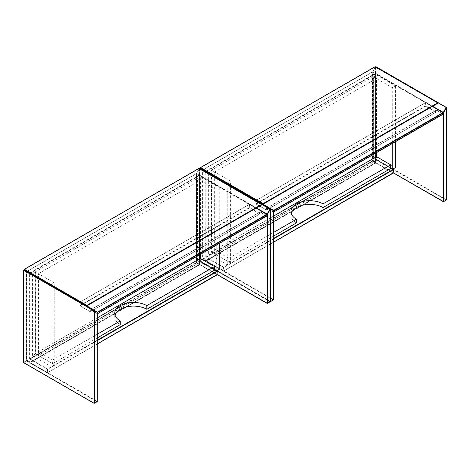 <?xml version="1.0" encoding="UTF-8"?>
<svg xmlns="http://www.w3.org/2000/svg" width="470" height="470" viewBox="0 0 470 470"><rect width="100%" height="100%" fill="white"/><g stroke="black" fill="none" stroke-linecap="round" stroke-linejoin="round"><path stroke-width="0.35" stroke-dasharray="2.35 1.76" d="M97.184 312.215L23.876 269.892L97.237 312.333L97.237 401.392L26.761 360.707L26.761 271.642L26.408 271.642L26.408 360.707L23.57 362.341L23.57 270.003L97.184 312.215M29.998 272.87L198.857 175.386L255.997 208.234L86.891 305.864L24.229 269.539L198.857 168.724L261.767 204.902L255.997 208.234M197.124 178.43L197.124 260.221L35.273 353.657L35.273 271.872L197.124 178.43L200.308 180.268L200.308 254.458M197.476 260.421L200.661 258.582L200.661 176.796L197.476 178.635L197.476 260.421L214.473 270.238L200.308 262.06L200.308 258.377L200.308 262.06L197.124 260.221M97.308 317.843L38.464 351.819L38.464 355.502L200.308 262.06L38.464 355.502L38.464 273.71L35.273 271.872M38.464 273.71L200.308 180.268M97.308 334.199L52.628 359.997L52.628 363.68L35.273 353.657M197.476 178.635L216.071 189.369L216.071 245.358M200.661 176.796L219.255 187.53L216.071 189.369M219.255 243.519L219.255 187.53M200.661 258.582L219.255 269.316M32.442 274.838L32.442 355.702L35.632 353.863L35.632 272.077L54.22 282.811L51.036 284.65L51.036 285.161M35.632 353.863L54.22 364.597L54.22 287.411M54.22 287L54.22 282.811M32.442 355.702L51.036 366.441L54.22 364.597M51.036 285.572L51.036 366.441M35.632 272.077L32.442 273.916L51.036 284.65M32.442 273.916L32.442 274.427M52.628 363.68L97.308 337.883M52.628 359.997L38.464 351.819M120.273 324.623A18.782 10.845 180 0 1 114.768 316.956A18.782 10.845 180 0 1 115.044 315.117M273.375 210.495L200.067 168.172L273.423 210.607L273.423 299.672L202.952 258.982L202.952 169.917L202.594 169.917L202.594 258.982L199.762 260.621L199.762 168.284L273.375 210.495M206.189 171.15L375.042 73.661L432.189 106.508L263.083 204.145L200.42 167.819L375.042 66.999L437.958 103.177L432.189 106.508M373.309 76.71L373.309 158.496L211.465 251.938L211.465 170.152L373.309 76.71L376.499 78.549L376.499 152.738M373.662 158.701L376.852 156.863L376.852 75.071L373.662 76.915L373.662 158.701L390.664 168.518L376.499 160.335L376.499 156.657L376.499 160.335L373.309 158.496M273.499 216.124L214.649 250.099L214.649 253.776L376.499 160.335L214.649 253.776L214.649 171.991L211.465 170.152M214.649 171.991L376.499 78.549M273.499 232.48L228.82 258.277L228.82 261.954L211.465 251.938M373.662 76.915L392.256 87.649L392.256 143.638M376.852 75.071L395.446 85.81L392.256 87.649M395.446 141.799L395.446 85.81M376.852 156.863L395.446 167.596M208.633 173.113L208.633 253.982L211.817 252.143L211.817 170.357L230.412 181.091L227.221 182.93L227.221 183.441M211.817 252.143L230.412 262.877L230.412 185.691M230.412 185.28L230.412 181.091M208.633 253.982L227.221 264.716L230.412 262.877M227.221 183.852L227.221 264.716M211.817 170.357L208.633 172.196L227.221 182.93M208.633 172.196L208.633 172.707M228.82 261.954L273.499 236.157M228.82 258.277L214.649 250.099M296.458 222.903A18.782 10.845 180 0 1 290.959 215.237A18.782 10.845 180 0 1 291.23 213.398M256.279 208.069L196.578 173.6L196.578 262.665L217.117 274.521L199.762 264.504L199.762 261.232L217.117 271.249L216.94 274.827L199.409 264.504L29.951 362.341L29.951 359.068L199.409 261.232L199.409 264.504L199.409 175.563L30.303 273.193M267.048 215.912L267.048 214.332M267.407 303.35L267.048 303.35M217.187 274.562L196.754 262.765L199.586 261.132L270.062 301.816L270.238 301.511L199.762 260.821L199.762 168.489L199.586 261.132L30.127 358.968L47.476 368.985L97.308 340.215M270.062 209.074L270.238 301.511L270.238 209.179L199.774 168.413M199.409 168.489L199.409 260.821L196.578 262.46L196.578 173.395L199.356 168.577M199.409 168.607L196.625 173.424L256.455 207.969M199.503 168.454L199.691 260.721L270.309 301.54M216.511 270.902L199.586 261.132L199.409 260.821L199.938 260.926L202.77 259.287L273.246 299.978L273.423 299.672M196.578 262.665L196.578 173.718L199.409 175.357L199.409 264.299L196.578 262.665L196.395 262.971L199.233 264.604L29.769 362.44L26.937 360.807L196.395 262.971L196.219 262.665L26.761 360.502L26.761 271.554L196.219 173.718L196.219 262.665L196.578 262.665M94.405 403.237L94.047 403.237M23.57 362.341L23.753 362.646L26.584 361.013L97.061 401.697L97.237 401.392M26.584 361.013L26.408 360.707L26.761 360.707L26.584 361.013M29.645 273.223L26.761 271.76L26.761 360.707L29.592 362.341L29.592 273.399L29.951 273.399L29.998 362.658L47.605 372.681L47.3 369.291L29.951 359.274L29.951 362.546L47.658 372.563L97.308 343.899L47.476 372.669L30.127 362.646L199.586 264.81L199.762 264.504L199.233 264.604L199.356 175.239L196.395 173.618L27.113 271.355M97.308 340.627L47.658 369.291L47.605 372.681L97.308 343.981M47.3 369.291L47.658 369.291L47.476 368.985L47.3 369.291M26.761 271.554L26.69 360.602L29.898 362.452L199.48 264.399L29.898 362.452L29.592 362.341L29.951 362.341L29.998 358.957L199.462 261.12L216.582 270.861M29.951 272.988L199.233 175.251L196.525 173.606L27.043 271.308M199.409 175.563L199.233 175.251L199.409 175.563M259.969 211.952L259.793 213.897L90.328 311.733L80.059 305.805L249.523 207.969L259.916 213.909L260.039 212.058L90.51 309.994L90.51 311.634L259.969 213.797L259.969 211.952L260.321 211.753L267.048 215.636L267.048 214.408L249.341 204.391L249.341 207.664L79.882 305.5L79.882 302.228L249.394 204.274L80.164 301.981M79.882 302.228L79.935 305.817L90.205 311.745L90.51 311.634L90.152 311.634L90.152 309.994L90.51 309.789L97.237 313.678L97.237 312.45L79.882 302.433L79.882 305.7L90.457 311.745L259.916 213.909L259.969 213.591L249.699 207.664L249.646 204.274L80.235 302.022M97.59 313.678L90.687 309.895L260.145 212.058L266.872 215.942L267.048 215.636M256.174 208.128L249.394 204.274L256.25 208.087M249.699 207.664L249.523 207.969L249.341 207.664L249.699 207.664M90.152 309.994L260.321 211.753M90.51 309.789L97.308 313.707M199.104 175.386L199.157 168.548M198.804 168.548L198.857 175.386M432.471 106.349L372.763 71.881L372.763 160.94L393.302 172.801L375.953 162.785L375.953 159.512L393.302 169.529L393.126 173.107L375.595 162.785L206.136 260.621L206.136 257.349L375.595 159.512L375.595 162.785L375.595 73.837L206.489 171.468M443.239 114.116L443.239 112.612M443.592 201.63L443.239 201.63M393.378 172.843L372.939 161.046L375.777 159.406L446.247 200.097L446.43 199.791L375.953 159.101L375.695 66.734M446.247 107.354L446.43 199.791M375.595 66.764L375.595 159.101L372.763 160.74L372.763 71.675L375.548 66.858M375.595 66.887L372.816 71.704L432.647 106.244M392.703 169.182L375.595 159.101L375.953 159.101L375.777 159.406L206.312 257.243L223.667 267.266L273.499 238.496M372.763 160.94L372.763 71.998L375.595 73.631L375.595 162.579L372.763 160.94L372.587 161.251L375.418 162.884L205.96 260.721L203.128 259.088L372.587 161.251L372.41 160.94L202.952 258.776L202.952 169.834L372.41 71.998L372.41 160.94L372.763 160.94M270.591 301.511L199.762 260.621L270.238 301.511M202.77 259.287L202.594 258.982L202.952 258.982L202.77 259.287M205.837 171.503L202.952 170.04L202.952 258.982L205.784 260.621L205.784 171.673L206.136 171.673L206.189 260.938L223.791 270.955L223.491 267.571L206.136 257.554L206.136 260.821L223.843 270.843L273.499 242.173L223.667 270.943L206.312 260.926L375.777 163.09L375.953 162.785L375.418 162.884L375.548 73.52L372.587 71.898L203.304 169.629M273.499 238.901L223.843 267.571L223.791 270.955L273.499 242.262M223.491 267.571L223.843 267.571L223.667 267.266L223.491 267.571M202.952 169.834L202.876 258.882L206.083 260.733L375.548 162.896L205.784 260.621L206.136 260.621L206.189 257.231L375.647 159.395L392.773 169.135M206.136 171.268L375.418 73.531L372.71 71.881L203.228 169.588M375.595 73.837L375.418 73.531L375.595 73.837M436.154 110.233L435.978 112.177L266.519 210.014L256.25 204.08L425.708 106.244L436.107 112.189L436.231 110.333L266.696 208.275L266.696 209.908L436.154 112.072L436.154 110.233L436.512 110.027L443.239 113.916L443.239 112.688L425.532 102.666L425.532 105.938L256.074 203.774L256.074 200.502L425.585 102.554L256.35 200.255M256.074 200.502L256.127 204.097L266.396 210.025L266.696 209.908L266.343 209.908L266.343 208.275L266.696 208.069L273.423 211.952L273.423 210.73L256.074 200.708L256.074 203.98L266.643 210.025L436.107 112.189L436.154 111.866L425.885 105.938L425.832 102.554L256.426 200.302M273.781 211.952L266.872 208.175L436.336 110.333L443.063 114.222L443.239 113.916M432.365 106.408L425.585 102.554L432.435 106.367M425.885 105.938L425.708 106.244L425.532 105.938L425.885 105.938M266.343 208.275L436.512 110.027M266.696 208.069L273.499 211.982M375.295 73.661L375.348 66.828M374.99 66.828L375.042 73.661M199.315 168.554L196.501 173.495L196.501 262.56L217.187 274.65M114.768 313.279L114.768 316.956M375.507 66.834L372.692 71.775L372.692 160.84L393.378 172.925M290.959 211.553L290.959 215.237"/><path stroke-width="0.7" d="M23.57 362.341L23.5 270.109L23.876 269.892L23.57 270.003L23.57 362.546L94.047 403.237L94.047 310.899L23.57 270.209L23.876 269.892L97.184 312.215L94.405 310.899L94.405 403.237L97.237 401.597L97.272 312.356M29.998 273.017L86.891 305.864L24.229 269.539M86.891 305.371L261.52 204.55L198.98 168.448L24.358 269.263L86.891 305.371L86.891 305.864L261.767 204.902L86.891 305.864M261.52 204.55L261.767 204.902L261.52 204.55M200.308 254.458L200.308 258.377L97.308 317.843M115.044 315.117A18.782 10.845 180 0 1 127.869 306.622A18.782 10.845 180 0 1 146.834 309.289L214.473 270.238L216.071 271.155L219.255 269.316L219.255 243.519M216.071 245.358L216.071 271.155M54.22 287.411L54.22 287M51.036 285.161L51.036 285.572M32.442 274.427L32.442 274.838M214.473 270.238L214.473 266.555L146.834 305.612A18.782 10.845 0 0 0 126.365 303.262A18.782 10.845 0 0 0 114.768 313.279A18.782 10.845 0 0 0 120.273 320.945L120.273 324.623L97.308 337.883M120.273 320.945L97.308 334.199M214.473 266.555L200.308 258.377M146.834 309.289L146.834 305.612M199.774 168.413L200.067 168.172L273.375 210.495L270.591 209.179L270.591 301.511L273.423 299.878L273.464 210.636M206.189 171.297L263.083 204.145L200.42 167.819M263.083 203.651L437.705 102.83L375.172 66.722L200.543 167.543L263.083 203.651L263.083 204.145L437.958 103.177L263.083 204.145M437.705 102.83L437.958 103.177L437.705 102.83M376.499 152.738L376.499 156.657L273.499 216.124M291.23 213.398A18.782 10.845 180 0 1 304.055 204.902A18.782 10.845 180 0 1 323.019 207.57L390.664 168.518L392.256 169.435L395.446 167.596L395.446 141.799M392.256 143.638L392.256 169.435M230.412 185.691L230.412 185.28M227.221 183.441L227.221 183.852M208.633 172.707L208.633 173.113M390.664 168.518L390.664 164.835L323.019 203.886A18.782 10.845 0 0 0 302.551 201.536A18.782 10.845 0 0 0 290.959 211.553A18.782 10.845 0 0 0 296.458 219.226L296.458 222.903L273.499 236.157M296.458 219.226L273.499 232.48M390.664 164.835L376.499 156.657M323.019 207.57L323.019 203.886M97.308 340.215L216.94 271.149L217.064 274.844L97.308 343.899L217.117 274.521L267.048 303.35L267.048 215.912M267.048 214.332L256.279 208.069M270.238 301.511L267.407 303.35L270.238 301.716L270.238 209.379L267.407 214.291L267.407 303.35L217.187 274.562M256.455 207.969L267.101 214.114L269.933 209.209L199.709 168.372L270.062 209.074M199.315 168.554L199.709 168.372L270.309 209.279L270.309 301.617L273.375 299.989L267.407 303.35M267.407 214.291L267.048 214.291L267.407 214.291M217.187 274.65L267.048 303.35M97.237 401.392L94.1 403.348L23.623 362.658L94.1 403.348L97.184 401.715L97.308 312.433L94.353 310.582L94.047 310.899L94.353 310.582L97.237 312.333M94.047 403.237L94.405 403.237M216.511 270.902L217.117 271.454L97.308 340.627M27.113 271.355L29.951 272.988M30.303 273.193L29.645 273.223M267.048 215.636L97.59 313.678L267.048 215.842L267.048 214.614L97.59 312.45L97.308 313.801L267.001 215.953L267.001 214.297L256.174 208.128M80.235 302.022L97.413 312.145L266.872 214.308L267.048 214.614L256.25 208.087M24.176 269.574L24.358 269.263L24.176 269.574M199.157 168.548L198.804 168.548M24.199 269.469L198.857 168.436L261.767 204.609M273.499 238.496L393.126 169.429L393.255 173.119L273.499 242.173L393.302 172.801L443.239 201.63L443.239 112.888L273.781 210.73L273.781 211.952L443.239 114.116L443.187 112.571L432.365 106.408M443.239 112.612L432.471 106.349M446.43 199.791L443.592 201.63L446.43 199.997L446.43 107.659L443.592 112.565L443.592 201.63L393.378 172.843M432.647 106.244L443.292 112.395L446.124 107.483L375.9 66.652L446.247 107.354M375.507 66.834L375.9 66.652L446.5 107.56L446.5 199.891L443.592 201.63M443.592 112.565L443.239 112.565L443.592 112.565M393.378 172.925L443.239 201.63M200.067 168.172L199.691 168.366L200.067 168.172M270.244 209.109L270.538 208.856L273.423 210.607M270.297 209.203L270.538 208.856L273.499 210.713L273.423 299.672M392.703 169.182L393.302 169.735L273.499 238.901M203.304 169.629L206.136 171.268M206.489 171.468L205.837 171.503M443.239 113.916L273.499 212.076L443.239 114.116M256.426 200.302L273.605 210.419L443.063 112.583L443.239 112.888L432.435 106.367M200.367 167.849L200.543 167.543L200.367 167.849M375.348 66.828L374.99 66.828M200.385 167.749L375.042 66.711L437.958 102.889M97.308 343.981L217.064 274.844L217.187 271.355L216.582 270.861M80.164 301.981L79.841 302.204M273.499 242.262L393.255 173.119L393.378 169.629L392.773 169.135M256.35 200.255L256.033 200.484"/></g></svg>
